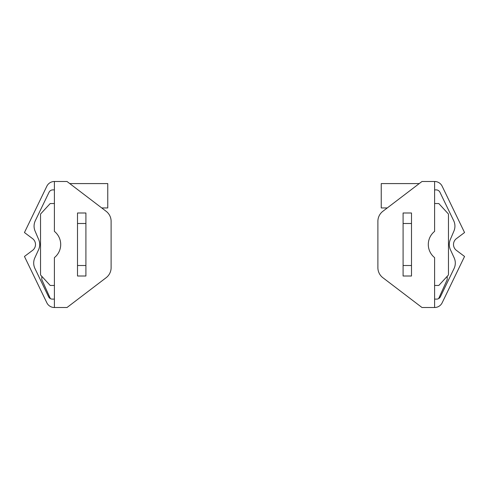<?xml version="1.0" encoding="UTF-8"?>
<svg xmlns="http://www.w3.org/2000/svg" width="489" height="489" viewBox="0 0 489 489"><rect width="100%" height="100%" fill="white"/><g stroke="black" fill="none" stroke-linecap="round" stroke-linejoin="round"><path stroke-width="0.73" d="M24.45 256.462L46.834 302.77A8.405 8.405 0 0 0 54.401 307.514L54.401 257.617A16.803 16.803 0 0 0 54.401 231.383L54.401 181.486A8.405 8.405 0 0 0 46.834 186.23L24.45 232.538L32.561 238.62A7.353 7.353 0 0 1 32.561 250.38L24.45 256.462L46.834 302.77M67.005 181.486L69.762 183.583L107.757 183.583L107.757 207.953L101.749 207.953L106.15 211.303L67.005 181.486L54.401 181.486M41.797 276.328L41.797 279.653L50.373 298.608A4.199 4.199 0 0 1 48.588 296.744L34.957 268.547A12.604 12.604 0 0 1 34.853 257.795L38.552 249.769A12.604 12.604 0 0 0 38.698 239.561L35.08 231.071A12.604 12.604 0 0 1 35.33 220.649L49.053 192.256A4.199 4.199 0 0 1 52.836 189.885L54.401 189.885M54.401 299.115L52.372 299.115A4.199 4.199 0 0 1 48.588 296.744M77.506 223.497L77.506 265.503L85.911 265.503L85.911 223.497L77.506 223.497L77.506 212.99L85.911 212.99L85.911 223.497M85.911 265.503L85.911 276.01L77.506 276.01L77.506 265.503M54.401 203.54L50.202 203.54L40.538 214.041L40.538 274.959L50.202 285.46L54.401 285.46M106.15 211.303A12.604 12.604 0 0 1 111.113 221.328L111.113 267.672A12.604 12.604 0 0 1 106.15 277.697L67.005 307.514L54.401 307.514M34.853 257.795L38.552 249.769M35.08 231.071A12.604 12.604 0 0 1 35.33 220.649M49.053 192.256A4.199 4.199 0 0 1 52.836 189.885M111.113 221.328L111.113 267.672M421.995 307.514L382.85 277.697L421.995 307.514L434.599 307.514A8.405 8.405 0 0 0 442.166 302.77L464.55 256.462L456.439 250.38A7.353 7.353 0 0 1 456.439 238.62L464.55 232.538L442.166 186.23A8.405 8.405 0 0 0 434.599 181.486L421.995 181.486L382.85 211.303L387.251 207.953L381.243 207.953L381.243 183.583L419.238 183.583L421.995 181.486M403.089 223.497L411.493 223.497L411.493 265.503L403.089 265.503L403.089 212.99L411.493 212.99L411.493 223.497M403.089 265.503L403.089 276.01L411.493 276.01L411.493 265.503M434.599 189.885L436.164 189.885A4.199 4.199 0 0 1 439.947 192.256L453.67 220.649A12.604 12.604 0 0 1 453.92 231.071L450.302 239.561A12.604 12.604 0 0 0 450.448 249.769L454.147 257.795A12.604 12.604 0 0 1 454.043 268.547L440.412 296.744A4.199 4.199 0 0 1 438.627 298.608L447.203 279.653L447.203 276.328M434.599 203.54L438.798 203.54L448.462 214.041L448.462 274.959L438.798 285.46L434.599 285.46M377.887 267.672L377.887 221.328L377.887 267.672A12.604 12.604 0 0 0 382.85 277.697M440.412 296.744A4.199 4.199 0 0 1 436.628 299.115L434.599 299.115M453.67 220.649A12.604 12.604 0 0 1 453.92 231.071L450.302 239.561M382.85 211.303A12.604 12.604 0 0 0 377.887 221.328M464.55 232.538L442.166 186.23M434.599 307.514L434.599 257.617A16.803 16.803 0 0 1 434.599 231.383L434.599 181.486"/></g></svg>
